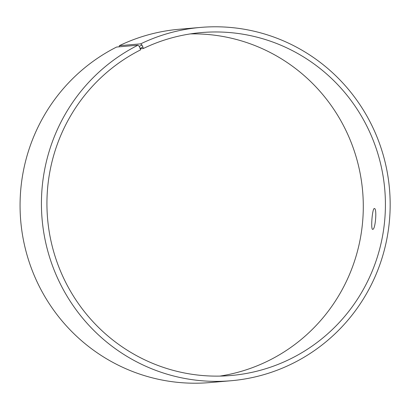 <?xml version="1.0" encoding="UTF-8"?>
<svg xmlns="http://www.w3.org/2000/svg" width="410" height="410" viewBox="0 0 410 410"><rect width="100%" height="100%" fill="white"/><g stroke="black" fill="none" stroke-linecap="round" stroke-linejoin="round"><path stroke-width="0.61" d="M190.363 33.902A172.103 169.222 -94.9 0 1 362.65 191.419A172.103 169.222 -94.9 0 1 219.868 376.098M119.243 46.812L119.336 45.689A177.32 174.347 -94.9 0 1 179.201 29.259L200.567 27.419A177.32 174.347 -94.9 0 1 389.5 189.102A177.32 174.347 -94.9 0 1 231.03 380.741A177.32 174.347 -94.9 0 1 47.98 251.745A177.32 174.347 -94.9 0 1 137.96 45.197L139.241 46.366L140.63 49.841A172.103 169.222 -94.9 0 0 53.295 250.31A172.103 169.222 -94.9 0 0 230.958 375.514A172.103 169.222 -94.9 0 0 384.77 189.512A172.103 169.222 -94.9 0 0 201.392 32.58A172.103 169.222 -94.9 0 0 143.285 48.529L140.333 48.785M231.03 380.741L209.669 382.581A177.32 174.347 -94.9 0 1 26.619 253.585A177.32 174.347 -94.9 0 1 116.599 47.042L137.96 45.197M119.336 45.689L140.697 43.849L141.957 45.028L139.241 46.366M140.697 43.849A177.32 174.347 -94.9 0 1 200.567 27.419M141.957 45.028L142.88 46.996L140.2 48.318M142.88 46.996L143.285 48.529M372.726 229.333L372.669 229.333C370.573 229.81 372.336 207.726 374.386 208.541C377.169 208.116 375.411 229.784 372.726 229.333"/></g></svg>
